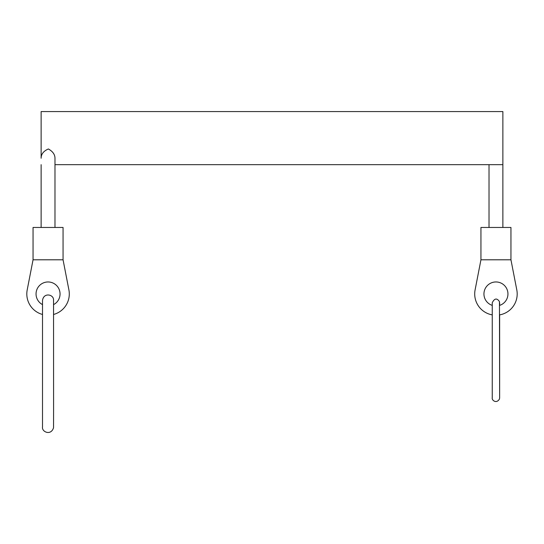 <?xml version="1.0" encoding="UTF-8"?>
<svg xmlns="http://www.w3.org/2000/svg" width="544" height="544" viewBox="0 0 544 544"><rect width="100%" height="100%" fill="white"/><g stroke="black" fill="none" stroke-linecap="round" stroke-linejoin="round"><path stroke-width="0.82" d="M510.952 227.467L480.944 227.467L480.944 259.794L510.952 259.794L510.952 227.467M54.978 227.467L54.978 158.25C54.958 154.503 52.754 151.409 48.368 148.968C43.534 151.069 41.12 154.163 41.126 158.25L41.126 111.568L502.874 111.568L502.874 227.467M41.126 227.467L41.126 164.669M480.944 259.794L475.096 289.918A21.243 21.243 0 0 0 492.252 314.881M499.644 397.854L499.46 399.01C496.441 404.178 491.558 400.105 492.252 397.854L492.252 302.736C494.489 298.255 496.89 297.874 499.46 301.58L499.644 397.854L499.644 314.881A21.243 21.243 0 0 0 516.8 289.918L510.952 259.794M499.644 302.736L499.644 305.381A12.009 12.009 0 0 0 505.662 286.906A12.009 12.009 0 0 0 486.234 286.906A12.009 12.009 0 0 0 492.252 305.381M33.048 227.467L33.048 259.794L63.056 259.794L63.056 227.467L33.048 227.467M53.591 304.613A12.009 12.009 0 0 0 57.358 286.382A12.009 12.009 0 0 0 38.746 286.382A12.009 12.009 0 0 0 42.514 304.613M33.048 259.794L27.2 289.918A21.243 21.243 0 0 0 42.514 314.466M53.591 314.466A21.243 21.243 0 0 0 68.904 289.918L63.056 259.794M489.022 164.669L489.022 227.467M54.978 164.669L502.874 164.669M53.591 409.346L53.55 427.679C51.02 436.104 41.589 431.841 42.514 426.992L42.514 300.472C43.588 292.264 53.536 294.324 53.55 299.785L53.591 409.346"/></g></svg>
